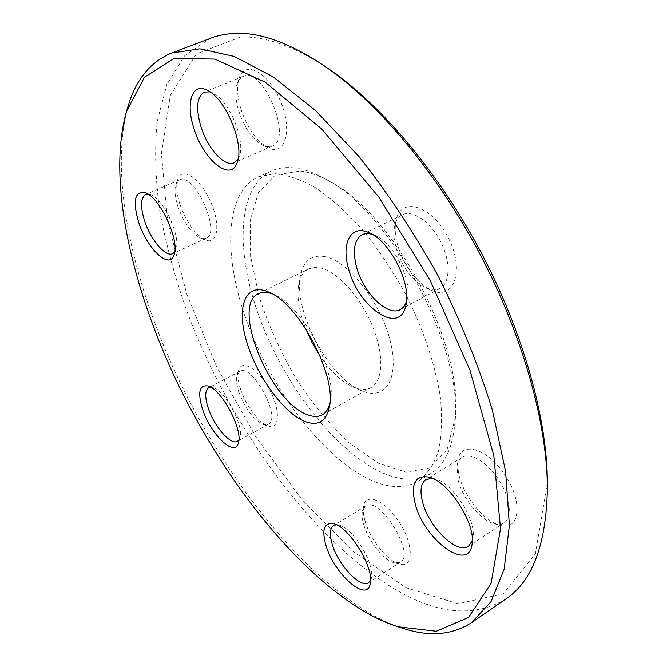 <?xml version="1.0" encoding="UTF-8"?>
<svg xmlns="http://www.w3.org/2000/svg" width="667" height="667" viewBox="0 0 667 667"><rect width="100%" height="100%" fill="white"/><g stroke="black" fill="none" stroke-linecap="round" stroke-linejoin="round"><path stroke-width="0.5" stroke-dasharray="3.33 2.5" d="M329.89 403.502L330.465 400.7C337.01 371.594 302.451 305.986 274.754 294.922L272.119 293.813M305.653 328.639C298.949 311.289 296.657 296.406 298.783 283.984C300.275 276.513 303.518 271.486 308.529 268.893L314.015 267.4L320.385 267.909C337.219 271.511 360.097 296.498 372.144 325.371C384.292 354.244 383.292 380.999 371.035 387.569C366.667 389.937 361.464 390.07 355.428 387.986L353.076 387.068C341.637 381.791 330.657 371.486 320.143 356.145M403.71 628.556C392.238 624.904 380.549 619.601 368.651 612.648C297.465 569.952 226.922 479.239 179.631 381.532C132.95 283.834 108.371 175.654 128.281 105.636M210.555 38.111L184.501 55.936L166.808 84.551L157.195 121.461C154.519 149.325 155.378 179.29 159.78 211.347C165.958 244.055 174.954 277.247 186.752 310.939C230.707 428.039 313.657 543.413 399.983 592.113C440.453 614.691 475.771 616.958 505.928 598.899M547.349 482.499L535.426 553.685L503.26 593.847L457.946 603.752L406.061 587.727L352.768 551.209L301.801 499.416L255.82 436.843L216.892 367.325L186.868 294.38L167.667 221.677L161.414 153.518L170.343 95.331L196.398 53.919L240.337 37.102C265.941 35.926 295.815 46.823 329.973 69.793M459.338 476.496C464.549 497.223 484.292 521.286 499.833 525.271C519.468 531.482 523.52 503.101 505.469 475.721C487.802 448.157 460.63 440.353 457.996 460.255L457.77 467.809L459.338 476.496M397.407 244.447C404.427 267.025 415.991 282.391 432.108 290.562C454.21 300.534 464.941 269.943 448.316 237.785C432.149 205.386 401.075 196.081 396.165 219.952C394.556 226.997 394.972 235.159 397.407 244.447M240.77 108.638C247.299 128.222 256.495 141.321 268.376 147.949C285.034 156.328 292.821 130.699 280.749 101.768C269.026 72.636 245.056 59.621 239.253 77.814C236.643 85.926 237.144 96.198 240.77 108.638M179.973 204.385C186.685 222.795 195.231 234.667 205.628 240.012C217.851 245.173 220.919 224.245 210.38 201.276C200.083 178.172 182.058 166.325 177.872 179.006C175.863 185.193 176.563 193.655 179.973 204.385M240.545 389.22C245.748 405.636 259.305 423.595 268.551 426.046C279.74 429.765 280.607 410.097 269.476 389.578C258.563 368.959 241.737 358.821 238.644 370.193C237.335 374.846 237.977 381.19 240.545 389.22M365.166 521.436C370.402 539.736 387.927 561.606 399.783 564.182C413.432 568.084 413.974 545.614 399.975 523.387C386.226 501.025 366.225 491.921 363.64 505.736C362.781 509.888 363.29 515.116 365.166 521.436M371.269 480.307C325.279 459.53 275.238 394.906 249.208 327.764C223.153 260.814 223.27 193.472 258.071 176.972L274.554 173.662C287.177 174.729 301.042 179.54 316.141 188.102C331.682 198.833 347.315 212.931 363.04 230.398C378.431 249.516 392.546 270.61 405.394 293.672C423.32 328.973 435.476 365.308 440.412 397.59C442.396 418.151 441.746 436.026 438.461 451.234C433.783 464.591 427.063 474.571 418.301 481.174C405.161 488.661 389.486 488.369 371.269 480.307M294.439 167.942C285.784 166.975 278.114 167.992 271.419 171.002C236.051 187.744 235.301 255.036 261.064 321.752C286.81 388.653 336.902 452.818 383.225 473.136C401.576 481.024 417.425 481.157 430.765 473.545C444.53 465.149 452.585 448.274 454.911 422.911C463.957 349.825 392.213 213.615 326.822 179.731C315.157 173.028 304.369 169.101 294.439 167.942M300.167 171.035C309.83 172.186 320.31 176.013 331.616 182.516C395.006 215.433 464.032 346.49 455.328 417.384L447.19 449.458L429.915 467.875L406.028 472.136L378.239 463.173L349.099 442.863C329.74 424.504 311.814 402.735 295.348 377.53C280.198 351.142 268.059 324.037 258.921 296.206L250.584 256.236L250.2 220.635L258.412 192.521L275.313 175.062L300.167 171.035M324.937 256.595C311.756 254.427 303.618 260.597 300.525 275.096C292.605 309.513 328.531 377.722 361.389 390.654C385.101 401.426 400.1 378.973 390.078 340.362C380.423 301.843 348.024 260.864 324.937 256.595M370.544 580.457L371.386 577.989C375.329 564.199 352.71 527.497 338.936 525.096L336.393 524.771M363.823 524.954C368.476 541.179 384.025 560.597 394.447 562.848L400.417 562.231C416.058 554.319 379.34 495.281 365.649 506.028L362.464 511.089C361.706 514.741 362.156 519.368 363.823 524.954M238.853 440.037L239.887 437.886C244.422 426.363 225.021 390.103 212.94 387.527L210.58 387.193M238.828 391.946C245.323 409.021 253.577 419.902 263.59 424.579L268.242 424.337C282.074 418.684 252.226 362.973 239.887 371.386L237.118 375.129C235.968 379.231 236.543 384.834 238.828 391.946M174.704 252.009L175.863 249.783C181.416 237.585 163.749 198.891 150.659 194.814L148.182 194.197M177.897 206.503C183.867 222.828 191.437 233.358 200.6 238.077L206.111 238.219C221.853 233.108 194.039 171.644 179.556 179.848L176.013 184.075C174.237 189.52 174.871 196.998 177.897 206.503M238.152 158.904L239.311 156.303C245.89 140.579 228.781 99.508 212.69 92.896L209.988 91.879M238.653 110.647C244.456 128.031 252.61 139.653 263.098 145.506L267.876 146.832L272.094 146.156C293.405 139.52 263.265 66.083 243.172 76.397L239.703 78.973L237.269 83.392C234.967 90.529 235.426 99.616 238.653 110.647M406.445 302.009L407.27 299.141C412.481 280.14 393.096 242.071 374.646 235.118L371.836 234.109M395.89 247.399C402.143 267.45 412.389 281.09 426.638 288.311C431.716 290.37 436.168 290.42 439.978 288.469C450.242 283.292 450.859 261.531 440.687 241.696C430.657 221.786 412.698 209.471 402.476 214.782C398.658 216.733 396.09 220.385 394.772 225.721C393.347 231.933 393.722 239.161 395.89 247.399M472.294 540.829L472.953 537.969C476.622 520.202 452.668 482.908 435.259 478.931L432.416 478.339M458.229 480.398C462.865 498.783 480.407 520.168 494.08 523.653C498.149 524.779 501.542 524.47 504.277 522.736C512.665 517.525 510.313 497.474 498.849 479.915C487.502 462.281 470.352 452.051 462.139 457.354C459.438 459.063 457.737 461.956 457.037 466.033L458.229 480.398M322.303 414.824L371.035 387.569M258.488 293.655L308.529 268.893M418.301 481.174L430.765 473.545M258.071 176.972L271.419 171.002M338.936 525.096L333.367 523.653M371.386 577.989L370.202 583.733M365.649 506.028L333.567 525.554M400.417 562.231L368.576 582.691M394.447 562.848L399.783 564.182M362.464 511.089L363.64 505.736M212.94 387.527L207.745 385.935M239.887 437.886L238.327 443.105M239.887 371.386L208.746 387.669M268.242 424.337L237.444 441.304M263.59 424.579L268.551 426.046M237.118 375.129L238.644 370.193M150.659 194.814L145.314 192.688M175.863 249.783L173.962 255.102M179.556 179.848L145.631 194.581M206.111 238.219L172.745 253.643M200.6 238.077L205.628 240.012M176.013 184.075L177.872 179.006M212.69 92.896L207.003 90.153M239.311 156.303L237.294 162.189M243.172 76.397L204.335 92.063M272.094 146.156L234.092 162.756M263.098 145.506L268.376 147.949M237.269 83.392L239.253 77.814M374.646 235.118L368.776 232.575M407.27 299.141L405.886 305.378M402.476 214.782L362.198 234.584M439.978 288.469L400.417 309.53M426.638 288.311L432.108 290.562M394.772 225.721L396.165 219.952M435.259 478.931L429.206 477.155M472.953 537.969L472.028 544.28M462.139 457.354L425.955 479.548M504.277 522.736L468.434 546.215M494.08 523.653L499.833 525.271M457.037 466.033L457.996 460.255M353.076 387.068L361.389 390.654M298.783 283.984L300.525 275.096M274.754 294.922L269.31 292.371M330.465 400.7L329.498 406.628M331.616 182.516L326.822 179.731M455.328 417.384L454.911 422.911"/><path stroke-width="1" d="M272.119 293.813C266.758 291.879 262.214 291.829 258.488 293.655C230.482 305.336 270.452 402.226 307.404 414.682C313.24 416.983 318.209 417.033 322.303 414.824C325.93 412.79 328.456 409.013 329.89 403.502M320.143 356.145L312.156 342.78L305.653 328.639M363.698 611.155C375.371 618.001 386.827 623.203 398.057 626.78L436.301 631.24L468.484 617.492L491.087 583.45L500.492 528.739L493.822 455.728L469.935 370.11L430.248 280.582L378.873 197.207L321.777 129.081L265.333 82.283L214.899 59.096L174.045 58.479L144.497 77.239L126.547 111.297C107.045 179.848 131.374 286.535 177.514 383.033C224.229 479.54 293.847 569.168 363.698 611.155M304.711 421.411C282.975 412.59 256.078 374.804 246.281 340.395C236.11 305.853 245.898 281.391 269.31 292.371C299.074 304.202 336.568 375.388 329.498 406.628C326.363 421.561 318.101 426.488 304.711 421.411M415.216 503.902C423.954 539.47 468.768 572.978 472.028 544.28C476.196 524.179 448.858 481.599 429.206 477.155C415.141 474.821 410.48 483.733 415.216 503.902M348.633 269.001C358.321 307.695 400.083 336.01 405.886 305.378C411.806 283.9 389.67 240.412 368.776 232.575C350.6 224.229 340.979 243.655 348.633 269.001M193.855 128.156C203.243 160.088 231.065 182.85 237.294 162.189C244.747 144.472 225.213 97.607 207.003 90.153C191.938 82.358 185.543 103.235 193.855 128.156M138.794 222.67C147.199 248.758 169.443 269.868 173.962 255.102C180.257 241.371 160.105 197.265 145.314 192.688C134.592 190.904 132.416 200.9 138.794 222.67M202.585 409.346C210.514 434.242 234.767 457.745 238.327 443.105C243.472 430.132 221.361 388.811 207.745 385.935C199.233 384.817 197.515 392.621 202.585 409.346M325.98 545.548C334.067 573.853 367.058 603.285 370.202 583.733C374.671 568.167 348.891 526.313 333.367 523.653C324.02 522.436 321.561 529.74 325.98 545.548M126.547 111.297L128.281 105.636C135.985 79.49 150.409 61.956 171.544 53.043L199.917 48.824L234.142 56.428L273.187 76.888L315.466 110.455L358.804 156.378C387.477 192.546 413.99 232.525 438.352 276.313C460.689 321.169 478.656 365.649 492.263 409.755L505.611 471.469L509.388 525.321L504.169 569.093L491.079 601.617L471.552 622.628C452.243 635.017 429.631 636.993 403.71 628.556L398.057 626.78M471.552 622.628L505.928 598.899C532.433 581.291 546.248 544.439 547.374 488.319C547.215 423.904 523.07 336.06 480.09 254.327C437.002 172.653 378.222 103.051 325.188 66.483C290.395 43.097 260.047 32.066 234.125 33.4L225.246 34.259L215.266 36.51L171.544 53.043M325.188 66.483L329.973 69.793C382.041 105.703 439.511 173.737 481.616 253.527C523.595 333.375 547.198 419.251 547.349 482.499L547.374 488.319M336.393 524.771L333.567 525.554C329.773 528.356 329.348 534.634 332.266 544.414C338.236 564.982 360.513 588.853 368.576 582.691L370.544 580.457M210.58 387.193L208.746 387.669C204.902 390.387 204.736 397.224 208.254 408.187C214.149 426.463 230.849 445.664 237.444 441.304L238.853 440.037M148.182 194.197L145.631 194.581C140.52 197.991 140.22 206.887 144.731 221.252C150.859 240.02 165.741 257.454 172.745 253.643L174.704 252.009M209.988 91.879L204.335 92.063C196.848 96.732 195.689 108.171 200.85 126.388C207.437 148.324 224.671 167.475 234.092 162.756L238.152 158.904M371.836 234.109L366.667 233.458L362.198 234.584C354.219 239.678 352.351 250.559 356.595 267.217C363.298 292.988 387.744 317.142 400.417 309.53L403.944 306.57L406.445 302.009M432.416 478.339L425.955 479.548C420.735 483.317 419.651 490.979 422.695 502.526C428.948 527.23 457.112 554.761 468.434 546.215L472.294 540.829"/></g></svg>
